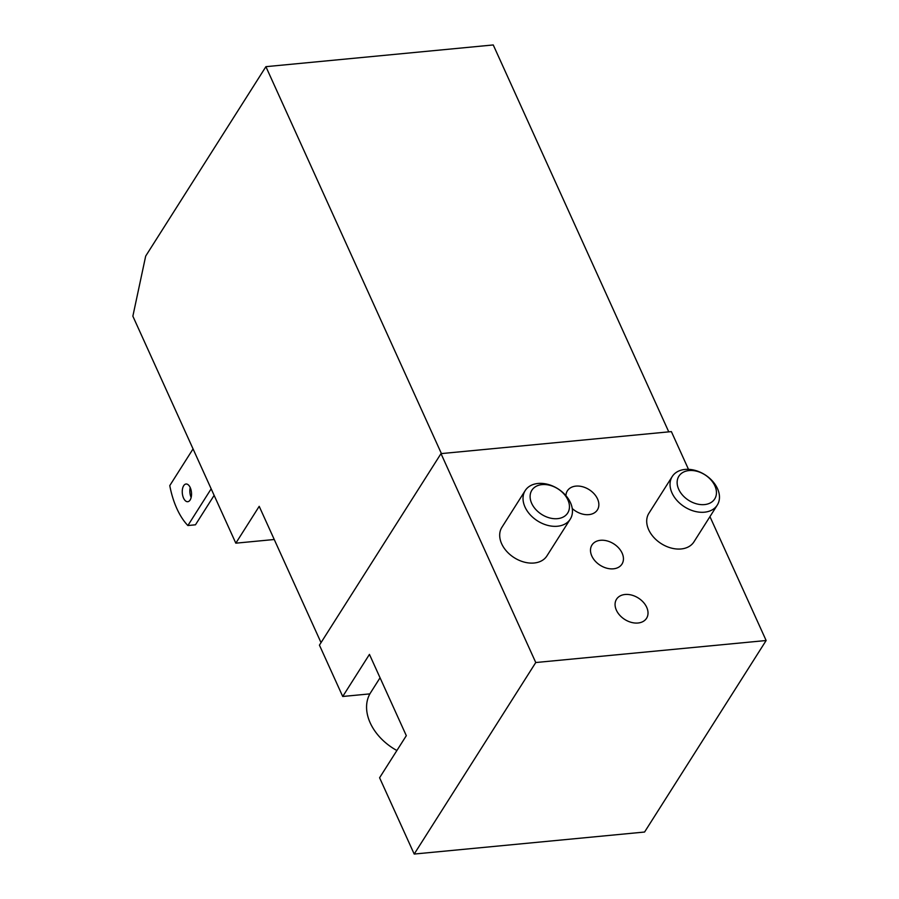 <?xml version="1.0" encoding="UTF-8"?>
<svg xmlns="http://www.w3.org/2000/svg" width="899" height="899" viewBox="0 0 899 899"><rect width="100%" height="100%" fill="white"/><g stroke="black" fill="none" stroke-linecap="round" stroke-linejoin="round"><path stroke-width="1.35" d="M441.42 453.59L265.902 66.672L493.248 44.95L668.766 431.868M265.902 66.672L145.683 256.091L132.861 316.19L235.819 543.176L274.24 539.501M235.819 543.176L259.204 506.339L321.033 642.639M342.721 696.478L369.444 654.393L406.314 735.674L379.592 777.759L414.203 854.05L535.759 662.529L441.004 453.624L319.437 645.145L342.721 696.478L369.882 693.882M414.203 854.05L644.572 832.036L766.139 640.515L709.952 516.644M688.488 469.334L671.373 431.61L441.004 453.624M535.759 662.529L766.139 640.515M717.267 505.103L693.938 541.861A26.667 19.025 -147.6 0 1 681.116 548.963A26.667 19.025 -147.6 0 1 653.753 537.355A26.667 19.025 -147.6 0 1 648.898 513.273L672.238 476.515A26.667 19.025 32.4 0 0 684.555 506.867A26.667 19.025 32.4 0 0 717.267 505.103A26.667 19.025 32.4 0 0 717.492 488.64A26.667 19.025 32.4 0 0 695.017 470.357A26.667 19.025 32.4 0 0 672.238 476.515M570.258 519.15L546.918 555.908A26.667 19.025 -147.6 0 1 534.107 563.01A26.667 19.025 -147.6 0 1 506.733 551.402A26.667 19.025 -147.6 0 1 501.889 527.331L525.218 490.562A26.667 19.025 32.4 0 0 537.546 520.914A26.667 19.025 32.4 0 0 570.258 519.15A26.667 19.025 32.4 0 0 570.472 502.687A26.667 19.025 32.4 0 0 548.008 484.404A26.667 19.025 32.4 0 0 525.218 490.562M565.921 495.652A17.778 12.687 -147.6 0 1 567.37 490.843A17.778 12.687 -147.6 0 1 575.922 486.112A17.778 12.687 -147.6 0 1 594.16 493.854A17.778 12.687 -147.6 0 1 597.397 509.902A17.778 12.687 -147.6 0 1 572.247 508.531M600.498 540.299A17.778 12.687 -147.6 0 1 618.748 548.042A17.778 12.687 -147.6 0 1 621.973 564.089A17.778 12.687 -147.6 0 1 600.172 565.269A17.778 12.687 -147.6 0 1 591.958 545.03A17.778 12.687 -147.6 0 1 600.498 540.299M625.075 594.486A17.778 12.687 -147.6 0 1 643.324 602.229A17.778 12.687 -147.6 0 1 646.561 618.276A17.778 12.687 -147.6 0 1 624.749 619.456A17.778 12.687 -147.6 0 1 616.534 599.217A17.778 12.687 -147.6 0 1 625.075 594.486M193.06 448.904L169.776 485.606A62.233 32.15 -95.5 0 0 187.88 525.533L195.465 524.802L214.142 495.371M187.88 525.533L211.175 488.831M183.666 485.73A8.889 4.596 -95.5 0 0 182.767 495.832A8.889 4.596 -95.5 0 0 187.745 501.709A8.889 4.596 -95.5 0 0 191.465 492.416A8.889 4.596 -95.5 0 0 186.048 484.01A8.889 4.596 -95.5 0 0 183.666 485.73M190.217 487.539A8.889 4.596 -95.5 0 0 191.161 497.439M380.052 677.79L370.602 692.691A48.894 34.87 32.4 0 0 396.886 750.519M567.876 499.9A21.216 15.137 32.4 0 0 534.051 487.752A21.216 15.137 32.4 0 0 547.424 517.24A21.216 15.137 32.4 0 0 567.876 499.9M714.885 485.853A21.216 15.137 32.4 0 0 681.071 473.706A21.216 15.137 32.4 0 0 694.444 503.182A21.216 15.137 32.4 0 0 714.885 485.853"/></g></svg>
